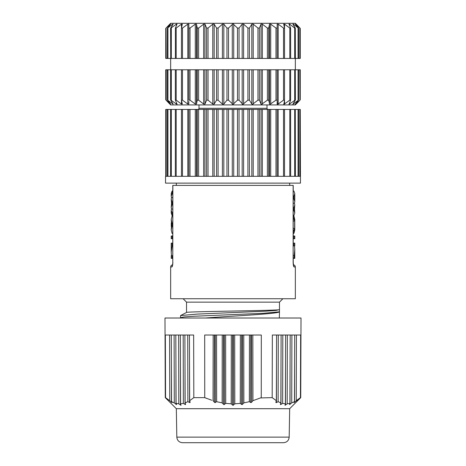 <?xml version="1.0" encoding="UTF-8"?>
<svg xmlns="http://www.w3.org/2000/svg" width="466" height="466" viewBox="0 0 466 466"><rect width="100%" height="100%" fill="white"/><g stroke="black" fill="none" stroke-linecap="round" stroke-linejoin="round"><path stroke-width="0.7" d="M300.25 99.8L300.25 69.772L181.46 69.772L181.472 99.945M181.46 69.772L181.46 100.039L182.305 104.069L181.46 104.069L181.46 69.772L175.385 69.772M181.46 104.069L176.195 100.155L175.333 99.945L175.333 69.772L165.75 69.772L165.75 99.8M295.287 69.772L295.397 99.875L289.031 104.372L290.615 100.155L289.805 100.155L283.876 104.372L284.528 100.155L283.52 100.155L278.19 104.069L277.468 104.372L277.165 104.069L277.165 69.772L277.165 100.155L275.988 100.155L269.965 104.372L269.552 104.069L268.719 100.155L267.397 100.155L261.548 104.372L261.042 104.069L259.393 100.155L257.96 100.155L252.432 104.372L251.838 104.069L249.421 100.155L247.912 100.155L242.838 104.372L239.041 100.155L237.491 100.155L233 104.372L228.346 100.009M290.615 69.772L290.615 100.155M284.528 99.945L284.54 104.069M237.491 69.772L237.491 100.155L239.041 100.155L239.041 69.772M247.912 69.772L247.912 100.155L249.421 100.155L249.421 69.772M257.96 69.772L257.96 100.155L259.393 100.155L259.393 69.772M277.165 104.069L277.468 104.372L277.165 100.155M284.54 69.772L284.528 100.155M283.876 104.372L283.695 104.069L284.01 104.349M289.031 104.372L288.967 104.069L289.112 104.361M298.065 69.772L298.065 100.155L298.426 100.155L292.805 104.372L295.287 100.155M292.805 104.372L293.312 104.069L293.312 103.365M299.83 69.772L299.953 100.155L295.112 104.372L298.426 100.155M296.685 103.563L299.469 100.668M296.184 104.069L295.345 104.914L170.655 104.914L166.047 100.155M261.042 69.772L261.042 104.069L261.548 104.372L262.329 104.069L262.329 69.772M251.838 69.772L251.838 104.069L252.432 104.372L253.213 104.069L252.432 104.372M242.174 69.772L242.174 104.069L242.838 104.372M232.278 69.772L232.278 104.069L233 104.372M228.509 69.772L228.509 100.155L226.959 100.155L223.831 104.069L222.591 104.203M222.404 69.772L222.404 104.069L217.907 100.009M188.835 101.471L188.835 104.069L187.81 104.069L182.323 100.039M188.835 104.069L188.835 102.776M214.162 69.772L214.162 104.069L216.579 100.155L218.088 100.155L218.088 69.772M214.162 104.069L212.787 104.069L208.04 100.155L206.607 100.155L204.958 104.069L203.671 104.069L198.603 100.155L197.281 100.155L196.448 104.069L195.277 104.069L190.012 100.155L188.835 100.155L188.835 69.772M181.472 100.155L182.48 100.155L182.48 69.772M175.385 100.155L177.08 104.256M177.033 104.069L176.375 104.069L170.603 99.875L170.603 69.772M170.713 100.155L173.131 104.069L167.574 100.155L167.935 100.155L167.935 69.772M173.131 104.069L172.688 104.069L172.688 103.365M167.574 100.155L170.707 104.069L166.17 100.155L166.17 69.772M169.315 103.563L166.531 100.668M267.006 104.914L267.006 108.316A1.136 1.136 0 0 0 268.136 109.446M198.994 104.914L198.994 108.316A1.136 1.136 0 0 1 197.864 109.446M300.25 109.446L300.25 176.323L165.541 176.323L165.541 183.126L300.459 183.126L300.25 109.446L181.46 109.446L181.472 176.323M295.287 109.446L295.397 176.323M290.615 109.446L290.668 176.323M284.528 176.323L284.54 109.446M181.46 109.446L181.46 176.323L181.46 109.446L175.385 109.446M175.333 176.323L175.333 109.446L165.75 109.446L165.75 176.323M188.835 176.323L188.835 109.446M277.165 109.446L277.165 176.323M293.131 185.392L293.131 262.469L293.213 185.392L172.787 185.392L172.787 262.469L172.869 185.392M293.563 265.41L294.203 267.006C293.592 266.703 293.236 265.189 293.131 262.469M294.203 267.006L295.345 267.006L295.345 298.741L170.655 298.741L170.655 267.006C170.742 265.789 171.389 265.043 172.601 264.764M172.403 265.521L171.797 267.006C172.403 266.703 172.764 265.195 172.869 262.469M183.126 298.741L186.528 302.143L279.472 302.143L282.874 298.741M186.528 302.143L186.528 312.47C183.656 311.527 282.338 310.566 279.472 309.605L279.472 302.143M279.472 311.597C281.365 313.729 233.635 315.884 205.36 318.016M260.552 397.929L272.185 397.638L272.348 335.019L300.652 335.019L300.436 397.638L300.733 397.638L301.013 318.016L164.987 318.016L165.267 397.638L165.564 397.638L165.348 335.019L193.652 335.019L193.815 397.638L204.743 397.638L206.589 398.389M181.012 318.016L180.482 317.672L180.616 315.552L197.124 314.101L265.87 311.172L276.023 310.426L279.472 309.605M180.482 317.672L184.076 316.956L194.497 316.228L263.208 313.303L279.373 311.824L279.513 309.686M296.417 335.019L296.265 400.678L300.436 397.638L294.093 402.618L294.465 401.692L291.728 402.88L289.555 404.622L289.928 403.405L287.19 403.806L285.017 405.303L285.39 403.806L282.658 403.405L280.485 404.622L280.864 402.88L278.126 401.692L278.284 335.019M176.818 437.131C177.202 440.521 179.09 442.38 182.486 442.7L283.514 442.7C286.91 442.38 288.798 440.521 289.182 437.131L176.818 437.131L176.323 408.694L289.677 408.694L300.733 397.638M189.417 335.019L189.662 400.678L193.815 397.638L189.662 400.678L190.122 402.228M211.774 400.265L204.743 397.638L204.696 335.019L261.304 335.019L261.257 397.638L252.933 400.678L251.139 402.618L249.339 401.692L243.864 402.88L242.07 404.622L240.27 403.405L234.8 403.806L233 405.303L233.571 405.065L233.402 335.019M278.126 401.692L276.449 402.554L275.959 402.618L275.878 402.228L276.338 400.678L276.583 335.019M190.041 402.618L187.874 401.692L185.136 402.88L185.515 404.622L183.342 403.405L180.61 403.806L180.983 405.303L178.81 403.806L176.072 403.405L176.527 404.471M169.304 400.405L165.564 397.638M276.338 400.678L272.185 397.638M275.959 402.618L275.878 402.228L275.959 402.618M282.658 403.405L282.815 335.019M285.39 403.806L285.652 335.019M280.485 404.622L280.404 404.302L280.485 404.622M233 405.303L231.2 403.806L225.73 403.405L223.93 404.622L222.136 402.88L216.661 401.692L214.861 402.618L213.067 400.678L213.166 335.019M185.515 404.622L185.596 404.302M176.445 404.622L174.272 402.88L171.535 401.692L171.983 402.554M171.907 402.618L169.735 400.678L169.583 335.019M252.933 400.678L252.834 335.019M225.73 403.405L225.631 335.019M231.2 403.806L231.299 335.019M222.136 402.88L222.23 335.019M216.661 401.692L216.562 335.019M234.8 403.806L234.701 335.019M240.27 403.405L240.369 335.019M243.864 402.88L243.77 335.019M249.339 401.692L249.438 335.019M280.864 402.88L281.115 335.019M287.19 403.806L287.347 335.019M289.928 403.405L290.184 335.019M291.728 402.88L291.885 335.019M294.465 401.692L294.716 335.019M283.514 442.7L189.254 442.7M171.535 401.692L171.284 335.019M176.072 403.405L175.816 335.019M178.81 403.806L178.653 335.019M174.272 402.88L174.115 335.019M180.61 403.806L180.348 335.019M183.342 403.405L183.185 335.019M185.136 402.88L184.885 335.019M187.874 401.692L187.716 335.019M172.787 191.06L172.053 191.06L172.053 193.897L172.787 193.897M172.053 193.897L171.226 196.244L171.511 197.625L172.787 197.625M172.787 201.929L172.053 201.929L172.053 204.667L172.787 204.667M171.511 197.625L171.226 199.221L172.053 201.929M172.053 204.667L171.226 207.382L171.529 209.024L172.787 209.024M172.787 212.659L172.053 212.659L172.053 215.537L172.787 215.537M171.529 209.024L171.226 210.393L172.053 212.659M172.053 215.537L171.226 212.985L171.226 210.393M171.226 207.382L171.546 203.252L171.226 199.221M171.226 196.244L171.226 193.611L172.053 191.06M172.787 223.127L172.053 223.127L172.053 226.33L172.787 226.33M172.053 226.33L171.226 229.849L172.053 233.367L172.787 233.367M171.226 229.849L171.634 224.734L171.226 219.603L172.053 216.084L172.787 216.084M171.226 219.603L172.053 223.127M171.249 222.952L171.249 226.505M172.787 235.994L172.053 235.994L172.053 238.732L172.787 238.732M172.053 235.994L171.226 235.994L171.226 238.732L172.053 238.732M172.787 243.124L172.053 243.124L172.053 246.147L172.787 246.147M172.053 246.147L171.226 252.188L171.5 255.659M172.787 255.659L171.226 255.659L171.226 258.391L172.787 258.391M172.053 255.659L172.053 258.391M171.226 252.188L171.226 243.124L172.053 243.124M294.751 222.952L294.774 229.849L293.947 233.367L293.947 230.32L293.213 230.32M293.213 245.862L293.947 245.862L293.947 243.124L293.213 243.124L293.213 238.732L293.947 238.732L293.947 235.994L293.213 235.994L293.213 233.367L293.947 233.367M293.213 228.422L294.629 228.422L294.629 221.03L293.213 221.03M293.947 230.32L294.629 228.422M294.629 221.03L293.947 219.137L293.947 216.084L293.213 216.084L293.213 215.537L293.947 215.537L294.774 212.985L293.947 210.434L293.947 207.702L293.213 207.702M293.213 219.137L293.947 219.137M293.947 216.084L294.774 219.603L294.774 222.399M294.774 227.059L294.751 226.505M293.947 238.732L294.774 238.732L294.774 235.994L293.947 235.994M293.947 258.391L294.774 249.397L294.774 258.391L293.213 258.391L293.26 263.639M293.947 255.374L293.213 255.374M294.774 249.397L294.489 245.862M293.947 245.862L294.774 245.862L294.774 243.124L293.947 243.124M293.213 185.392L293.213 191.06L293.947 191.06L294.774 193.611L293.947 196.163L293.213 196.163M294.774 193.611L294.774 201.58L293.947 198.895L293.947 196.163M293.947 207.702L294.774 204.958L294.471 209.024L294.774 212.985M293.213 210.434L293.947 210.434M294.774 204.958L294.454 203.252L293.213 203.252M294.454 203.252L294.774 201.58M293.213 198.895L293.947 198.895M165.75 28.409L165.75 58.436L284.54 58.436L284.528 28.263M295.293 24.145L298.426 28.059L293.312 24.145L292.869 24.145L295.287 28.059L294.693 28.059L289.625 24.145L288.967 24.145L290.615 28.059L289.805 28.059L284.54 24.145L284.54 58.436L290.615 58.436M290.615 28.059L290.668 58.436L300.25 58.436L300.25 28.409M170.713 58.436L170.603 28.339L176.375 24.145L177.033 24.145L175.385 28.059L176.195 28.059L181.46 24.145L182.305 24.145L181.472 28.059L182.48 28.059L187.81 24.145L188.835 24.145L188.835 58.436L188.835 28.059L190.012 28.059L195.277 24.145L196.448 24.145L197.281 28.059L198.603 28.059L203.671 24.145L204.958 24.145L206.607 28.059L208.04 28.059L212.787 24.145L214.162 24.145L216.579 28.059L218.088 28.059L222.404 24.145L223.826 24.145L226.959 28.059L228.509 28.059L233 23.842L237.491 28.059L239.041 28.059L242.169 24.145L243.596 24.145L247.912 28.059L249.421 28.059L251.838 24.145L253.213 24.145L257.96 28.059L259.393 28.059L261.042 24.145L262.329 24.145L267.397 28.059L268.719 28.059L269.552 24.145L270.723 24.145L275.988 28.059L277.165 28.059L277.165 58.436M175.385 58.436L175.385 28.059M181.472 28.263L181.46 24.145M188.835 24.145L188.835 28.059M181.46 58.436L181.472 28.059M173.131 24.145L172.688 24.145L173.131 24.145L170.713 28.059M167.935 58.436L167.935 28.059L167.574 28.059L172.688 24.145L172.688 24.849M170.707 24.145L167.574 28.059M166.17 58.436L166.047 28.059L170.48 24.418M299.953 28.059L295.345 23.3L170.655 23.3L166.531 27.546M169.315 24.651L169.816 24.145M284.54 24.145L283.695 24.145L284.528 28.059L283.678 28.176M296.685 24.651L299.469 27.546M295.52 24.418L299.83 28.059L299.83 58.436M298.426 28.059L298.065 28.059L298.065 58.436M293.312 24.849L293.312 24.145L292.869 24.145M295.287 28.059L295.397 58.436M284.528 28.059L284.54 58.436M277.165 28.059L277.165 24.145L278.19 24.145L283.52 28.059L283.52 58.436M233.722 69.772L233.722 104.069M243.596 69.772L243.596 104.069M253.213 69.772L253.213 104.069M267.397 100.155L267.397 69.772M268.719 69.772L268.719 100.155M269.552 104.069L269.552 69.772M270.723 69.772L270.723 104.069M275.988 100.155L275.988 69.772M278.19 69.772L278.19 104.069M283.52 100.155L283.52 69.772M289.805 100.155L289.805 69.772M289.625 102.537L289.625 104.069M294.693 100.155L294.693 69.772M171.307 69.772L171.307 100.155M176.375 104.069L176.375 102.537M176.195 69.772L176.195 100.155M187.81 104.069L187.81 69.772M190.012 69.772L190.012 100.155M195.277 104.069L195.277 69.772M196.448 69.772L196.448 104.069M197.281 100.155L197.281 69.772M198.603 69.772L198.603 100.155M203.671 104.069L203.671 69.772M204.958 69.772L204.958 104.069M206.607 100.155L206.607 69.772M208.04 69.772L208.04 100.155M212.787 104.069L212.787 69.772M216.579 100.155L216.579 69.772M223.826 69.772L223.831 104.069M226.959 100.155L226.959 69.772M267.006 108.316L198.994 108.316M166.17 109.446L166.17 176.323M167.935 109.446L167.935 176.323M171.307 109.446L171.307 176.323M176.195 109.446L176.195 176.323M182.48 109.446L182.48 176.323M187.81 176.323L187.81 109.446M190.012 109.446L190.012 176.323M196.448 109.446L196.448 176.323M197.281 176.323L197.281 109.446M195.277 176.323L195.277 109.446M198.603 109.446L198.603 176.323M204.958 109.446L204.958 176.323M206.607 176.323L206.607 109.446M203.671 176.323L203.671 109.446M208.04 109.446L208.04 176.323M214.162 109.446L214.162 176.323M216.579 176.323L216.579 109.446M212.787 176.323L212.787 109.446M218.088 109.446L218.088 176.323M223.826 109.446L223.826 176.323M226.959 176.323L226.959 109.446M222.404 176.323L222.404 109.446M228.509 109.446L228.509 176.323M233.722 109.446L233.722 176.323M237.491 176.323L237.491 109.446M232.278 176.323L232.278 109.446M239.041 109.446L239.041 176.323M243.596 109.446L243.596 176.323M247.912 176.323L247.912 109.446M242.174 176.323L242.174 109.446M249.421 109.446L249.421 176.323M253.213 109.446L253.213 176.323M257.96 176.323L257.96 109.446M251.838 176.323L251.838 109.446M259.393 109.446L259.393 176.323M262.329 109.446L262.329 176.323M267.397 176.323L267.397 109.446M261.042 176.323L261.042 109.446M268.719 109.446L268.719 176.323M270.723 109.446L270.723 176.323M275.988 176.323L275.988 109.446M269.552 176.323L269.552 109.446M278.19 109.446L278.19 176.323M283.52 176.323L283.52 109.446M289.805 176.323L289.805 109.446M294.693 176.323L294.693 109.446M298.065 176.323L298.065 109.446M299.83 176.323L299.83 109.446M171.797 267.006L170.655 267.006M276.484 361.366L276.449 402.554M281.015 361.366L280.981 404.471M251.535 335.019L251.704 402.228M250.568 402.554L250.737 335.019M224.332 335.019L224.501 404.471M223.36 404.302L223.529 335.019M215.263 335.019L215.432 402.554M214.296 402.228L214.465 335.019M232.429 405.065L232.598 335.019M241.499 404.471L241.668 335.019M242.471 335.019L242.64 404.302M285.553 361.366L285.512 405.065M290.085 361.366L290.044 404.302M294.617 361.366L294.582 402.228M171.418 402.228L171.383 361.366M175.956 404.302L175.915 361.366M180.488 405.065L180.447 361.366M185.019 404.471L184.985 361.366M189.551 402.554L189.516 361.366M228.509 28.059L228.509 58.436M232.278 58.436L232.278 24.145M226.959 58.436L226.959 28.059M223.826 24.145L223.826 58.436M222.404 58.436L222.404 24.145M218.088 28.059L218.088 58.436M216.579 58.436L216.579 28.059M214.162 24.145L214.162 58.436M212.787 58.436L212.787 24.145M208.04 28.059L208.04 58.436M206.607 58.436L206.607 28.059M204.958 24.145L204.958 58.436M203.671 58.436L203.671 24.145M198.603 28.059L198.603 58.436M197.281 58.436L197.281 28.059M196.448 24.145L196.448 58.436M195.277 58.436L195.277 24.145M190.012 28.059L190.012 58.436M187.81 58.436L187.81 24.145M182.48 28.059L182.48 58.436M176.195 28.059L176.195 58.436M176.375 25.677L176.375 24.145M171.307 28.059L171.307 58.436M294.693 58.436L294.693 28.059M289.625 24.145L289.625 25.677M289.805 58.436L289.805 28.059M278.19 24.145L278.19 58.436M275.988 58.436L275.988 28.059M270.723 24.145L270.723 58.436M269.552 58.436L269.552 24.145M268.719 28.059L268.719 58.436M267.397 58.436L267.397 28.059M262.329 24.145L262.329 58.436M261.042 58.436L261.042 24.145M259.393 28.059L259.393 58.436M257.96 58.436L257.96 28.059M253.213 24.145L253.213 58.436M251.838 58.436L251.838 24.145M249.421 28.059L249.421 58.436M247.912 58.436L247.912 28.059M243.596 24.145L243.596 58.436M242.174 58.436L242.169 24.145M239.041 28.059L239.041 58.436M237.491 58.436L237.491 28.059M233.722 24.145L233.722 58.436M298.619 99.829L298.619 69.772M167.381 99.829L167.381 69.772M167.381 109.446L167.381 176.323M170.603 109.446L170.603 176.323M298.619 109.446L298.619 176.323M289.677 183.126L289.677 185.392M176.323 183.126L176.323 185.392M295.345 267.006C295.258 265.789 294.611 265.043 293.399 264.764L293.364 264.537M293.283 263.89L293.318 264.181M293.213 262.469L293.621 265.591M279.472 311.748L279.332 317.928M186.557 312.453L180.616 315.552M176.323 408.694L165.267 397.638M289.182 437.131L289.677 408.694M172.787 262.492L172.601 265.305M293.632 265.608L293.399 265.305M295.345 69.772L295.345 58.436M170.655 69.772L170.655 58.436M167.381 58.436L167.381 28.385M298.619 58.436L298.619 28.385"/></g></svg>
